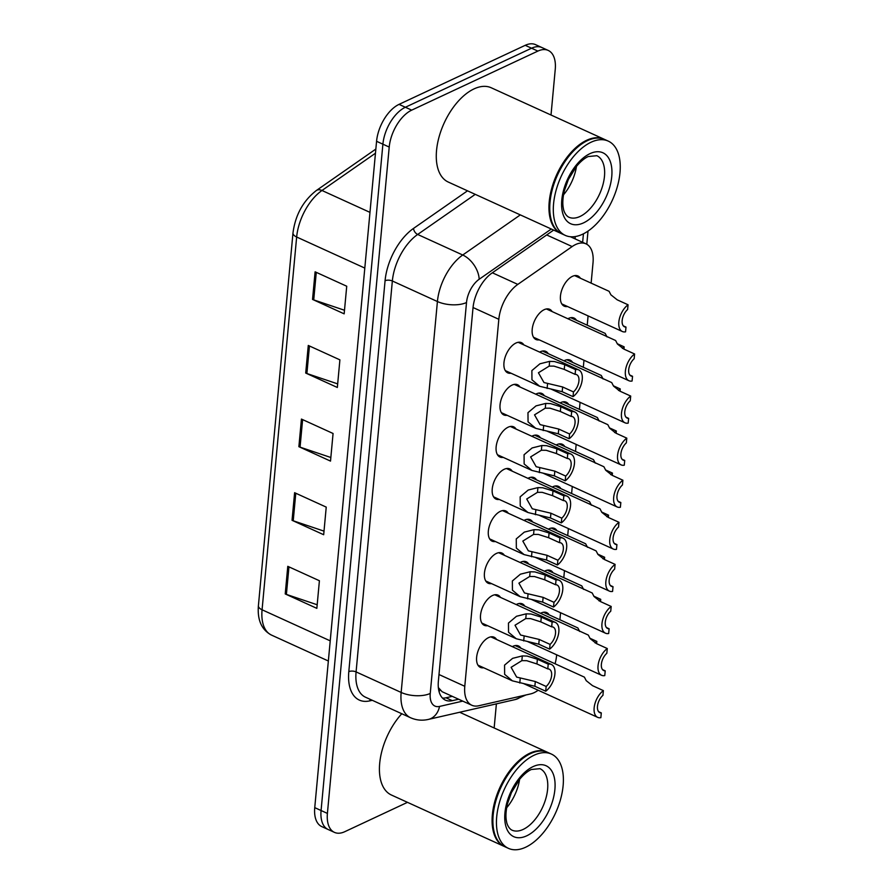 <?xml version="1.0" encoding="UTF-8"?>
<svg xmlns="http://www.w3.org/2000/svg" width="893" height="893" viewBox="0 0 893 893"><rect width="100%" height="100%" fill="white"/><g stroke="black" fill="none" stroke-linecap="round" stroke-linejoin="round"><path stroke-width="1.34" d="M510.986 373.207A16.576 9.03 -65.5 0 1 507.704 372.839A16.576 9.03 -65.5 0 1 504.768 358.394A16.576 9.03 -65.5 0 1 515.942 343.035A16.576 9.03 -65.5 0 1 521.456 342.666A16.576 9.03 -65.5 0 1 523.878 344.921M507.09 415.278A16.576 9.03 -65.5 0 1 503.797 414.921A16.576 9.03 -65.5 0 1 500.861 400.477A16.576 9.03 -65.5 0 1 512.046 385.106A16.576 9.03 -65.5 0 1 517.549 384.749A16.576 9.03 -65.5 0 1 519.983 386.993M499.276 499.433A16.576 9.03 -65.5 0 1 495.995 499.075A16.576 9.03 -65.5 0 1 493.048 484.631A16.576 9.03 -65.5 0 1 504.232 469.271A16.576 9.03 -65.5 0 1 509.747 468.903A16.576 9.03 -65.5 0 1 512.169 471.158M495.381 541.515A16.576 9.03 -65.5 0 1 492.088 541.158A16.576 9.03 -65.5 0 1 489.152 526.714A16.576 9.03 -65.5 0 1 500.326 511.343A16.576 9.03 -65.5 0 1 505.84 510.986A16.576 9.03 -65.5 0 1 508.273 513.229M491.474 583.598A16.576 9.03 -65.5 0 1 488.181 583.229A16.576 9.03 -65.5 0 1 485.245 568.785A16.576 9.03 -65.5 0 1 496.43 553.426A16.576 9.03 -65.5 0 1 501.933 553.068A16.576 9.03 -65.5 0 1 504.366 555.312M487.567 625.669A16.576 9.03 -65.5 0 1 484.285 625.312A16.576 9.03 -65.5 0 1 481.338 610.868A16.576 9.03 -65.5 0 1 492.523 595.508A16.576 9.03 -65.5 0 1 498.037 595.14A16.576 9.03 -65.5 0 1 500.46 597.395M503.183 457.361A16.576 9.03 -65.5 0 1 499.89 457.004A16.576 9.03 -65.5 0 1 496.954 442.548A16.576 9.03 -65.5 0 1 508.139 427.189A16.576 9.03 -65.5 0 1 513.642 426.832A16.576 9.03 -65.5 0 1 516.076 429.075M483.671 667.752A16.576 9.03 -65.5 0 1 480.378 667.395A16.576 9.03 -65.5 0 1 477.442 652.95A16.576 9.03 -65.5 0 1 488.616 637.58A16.576 9.03 -65.5 0 1 494.13 637.222A16.576 9.03 -65.5 0 1 496.564 639.466M539.238 339.853A16.576 9.03 -65.5 0 1 535.956 339.496A16.576 9.03 -65.5 0 1 533.009 325.052A16.576 9.03 -65.5 0 1 544.194 309.681A16.576 9.03 -65.5 0 1 549.708 309.324A16.576 9.03 -65.5 0 1 552.131 311.568M539.64 352.099A16.576 9.03 -65.5 0 1 540.287 351.764A16.576 9.03 -65.5 0 1 545.802 351.407A16.576 9.03 -65.5 0 1 548.235 353.65M535.733 394.181A16.576 9.03 -65.5 0 1 536.392 393.846A16.576 9.03 -65.5 0 1 541.895 393.478A16.576 9.03 -65.5 0 1 544.328 395.733M527.919 478.335A16.576 9.03 -65.5 0 1 528.578 478.001A16.576 9.03 -65.5 0 1 534.092 477.643A16.576 9.03 -65.5 0 1 536.514 479.887M531.826 436.253A16.576 9.03 -65.5 0 1 532.485 435.918A16.576 9.03 -65.5 0 1 537.999 435.561A16.576 9.03 -65.5 0 1 540.421 437.804M516.21 604.572A16.576 9.03 -65.5 0 1 516.868 604.237A16.576 9.03 -65.5 0 1 522.383 603.88A16.576 9.03 -65.5 0 1 524.805 606.124M520.117 562.49A16.576 9.03 -65.5 0 1 520.775 562.155A16.576 9.03 -65.5 0 1 526.278 561.797A16.576 9.03 -65.5 0 1 528.712 564.041M524.024 520.407A16.576 9.03 -65.5 0 1 524.682 520.083A16.576 9.03 -65.5 0 1 530.185 519.715A16.576 9.03 -65.5 0 1 532.619 521.97M512.314 646.644A16.576 9.03 -65.5 0 1 512.962 646.309A16.576 9.03 -65.5 0 1 518.476 645.952A16.576 9.03 -65.5 0 1 520.909 648.206M567.49 306.511A16.576 9.03 -65.5 0 1 564.209 306.154A16.576 9.03 -65.5 0 1 561.262 291.71A16.576 9.03 -65.5 0 1 572.446 276.339A16.576 9.03 -65.5 0 1 577.95 275.982A16.576 9.03 -65.5 0 1 580.383 278.225M567.881 318.756A16.576 9.03 -65.5 0 1 568.54 318.421A16.576 9.03 -65.5 0 1 574.054 318.053A16.576 9.03 -65.5 0 1 576.476 320.308M563.985 360.828A16.576 9.03 -65.5 0 1 564.633 360.493A16.576 9.03 -65.5 0 1 570.147 360.136A16.576 9.03 -65.5 0 1 572.58 362.379M556.172 444.993A16.576 9.03 -65.5 0 1 556.83 444.658A16.576 9.03 -65.5 0 1 562.344 444.29A16.576 9.03 -65.5 0 1 564.767 446.545M560.078 402.91A16.576 9.03 -65.5 0 1 560.737 402.576A16.576 9.03 -65.5 0 1 566.24 402.218A16.576 9.03 -65.5 0 1 568.674 404.462M544.462 571.219A16.576 9.03 -65.5 0 1 545.121 570.895A16.576 9.03 -65.5 0 1 550.635 570.527A16.576 9.03 -65.5 0 1 553.057 572.781M548.369 529.147A16.576 9.03 -65.5 0 1 549.028 528.812A16.576 9.03 -65.5 0 1 554.531 528.455A16.576 9.03 -65.5 0 1 556.964 530.699M552.276 487.065A16.576 9.03 -65.5 0 1 552.923 486.73A16.576 9.03 -65.5 0 1 558.438 486.372A16.576 9.03 -65.5 0 1 560.871 488.616M540.555 613.301A16.576 9.03 -65.5 0 1 541.214 612.966A16.576 9.03 -65.5 0 1 546.728 612.609A16.576 9.03 -65.5 0 1 549.162 614.853M591.133 283.126L593.019 262.799A31.088 16.934 114.5 0 0 585.987 243.845A31.088 16.934 114.5 0 0 572.156 246.557L517.817 284.398A31.088 16.934 114.5 0 0 498.83 319.292L464.784 686.293A31.088 16.934 114.5 0 0 471.817 705.247A31.088 16.934 114.5 0 0 478.726 705.771L530.654 693.894A31.088 16.934 114.5 0 0 534.07 692.7A31.088 16.934 114.5 0 0 538.166 690.233M438.34 687.554L442.08 691.695L471.817 705.247M555.066 663.778A31.088 16.934 114.5 0 0 556.562 655.763L556.652 654.792M559.9 619.753L560.558 612.721M563.807 577.671L564.454 570.638M567.702 535.599L568.361 528.556M571.609 493.516L572.268 486.484M575.516 451.434L576.164 444.401M579.423 409.362L580.07 402.319M583.319 367.28L583.977 360.247M587.226 325.197L588.085 315.899M407.487 802.338L344.765 831.696A31.088 16.934 -65.5 0 1 334.429 832.365A31.088 16.934 -65.5 0 1 327.407 813.411L389.214 147.066A31.088 16.934 -65.5 0 1 411.706 110.14L537.876 51.091L531.558 48.211A31.088 16.934 -65.5 0 1 541.884 47.53A31.088 16.934 -65.5 0 0 531.558 48.211L405.377 107.249L531.558 48.211L525.229 45.32A31.088 16.934 -65.5 0 1 535.566 44.65L548.213 50.421A31.088 16.934 -65.5 0 1 555.245 69.375L551.014 115.018M389.214 147.066L382.896 144.186A31.088 16.934 -65.5 0 1 405.377 107.249A31.088 16.934 -65.5 0 0 382.896 144.186L321.078 810.52L382.896 144.186L376.567 141.306A31.088 16.934 -65.5 0 1 399.048 104.369L525.229 45.32M334.429 832.365L328.111 829.485A31.088 16.934 -65.5 0 1 321.078 810.52A31.088 16.934 -65.5 0 0 328.111 829.485L321.781 826.605A31.088 16.934 -65.5 0 1 314.749 807.64L376.567 141.306M315.106 271.818L346.73 286.229L344.162 313.845L312.539 299.423L315.106 271.818M294.612 492.702L326.235 507.112L323.679 534.728L292.044 520.306L294.612 492.702M287.78 566.329L319.404 580.74L316.848 608.356L285.224 593.934L287.78 566.329M308.275 345.446L339.898 359.857L337.342 387.473L305.707 373.051L308.275 345.446M301.443 419.074L333.067 433.485L330.51 461.101L298.876 446.679L301.443 419.074M330.845 457.506L300.059 447.147A8.294 3.751 -174.7 0 1 298.876 446.679M337.666 383.878L306.891 373.52A8.294 3.751 -174.7 0 1 305.707 373.051M317.182 604.762L286.396 594.403A8.294 3.751 -174.7 0 1 285.224 593.934M324.014 531.134L293.228 520.775A8.294 3.751 -174.7 0 1 292.044 520.306M344.497 310.251L313.722 299.892A8.294 3.751 -174.7 0 1 312.539 299.423M496.385 703.863L494.153 727.974M537.876 51.091A31.088 16.934 -65.5 0 1 548.213 50.421M553.66 230.093L491.987 273.046A31.088 16.934 114.5 0 0 473 307.94L438.374 681.192A31.088 16.934 114.5 0 0 445.406 700.145A31.088 16.934 114.5 0 0 452.316 700.67L458.622 699.23M575.315 238.978A31.088 16.934 114.5 0 0 574.947 236.612M452.293 696.35L445.987 697.79A31.088 16.934 -65.5 0 1 442.515 698.103M589.905 638.249L596.837 641.408A15.538 8.461 114.5 0 0 595.073 642.904M579.68 631.463L577.86 627.935L543.435 612.252M596.837 641.408L596.624 643.674M601.302 712.915L600.866 717.671A15.538 8.461 114.5 0 1 597.663 717.347A15.538 8.461 114.5 0 1 594.548 705.269A15.538 8.461 114.5 0 1 603.378 690.613L602.931 695.357A10.359 5.648 114.5 0 0 597.64 705.079A10.359 5.648 114.5 0 0 599.817 712.636A10.359 5.648 114.5 0 0 601.302 712.915L598.623 711.699M603.378 690.613L592.528 685.668L586.221 680.667L584.402 677.14L515.183 645.594M547.777 668.902L536.939 663.957L526.658 660.675L521.869 660.641L511.109 667.317L516.645 677.095L535.309 681.515L546.148 686.46A10.359 5.648 114.5 0 0 551.45 676.749A10.359 5.648 114.5 0 0 549.273 669.192A10.359 5.648 114.5 0 0 547.777 668.902L548.224 664.158L537.374 659.213L527.082 656.076L522.305 655.909L512.604 658.353L504.556 665.14L504.634 674.338L512.37 680.834L477.945 665.151M548.224 664.158A15.538 8.461 114.5 0 1 551.416 664.47A15.538 8.461 114.5 0 1 554.531 676.559A15.538 8.461 114.5 0 1 545.712 691.215L534.862 686.27L512.37 680.834M545.712 691.215L546.148 686.46M593.8 596.167L600.732 599.326A15.538 8.461 114.5 0 0 598.98 600.833M583.575 589.38L581.767 585.864L547.342 570.169M600.732 599.326L600.531 601.603M597.707 554.095L604.639 557.254A15.538 8.461 114.5 0 0 602.875 558.75M587.482 547.297L585.663 543.781L551.249 528.087M604.639 557.254L604.427 559.52M601.614 512.013L608.546 515.172A15.538 8.461 114.5 0 0 606.782 516.667M591.389 505.226L589.57 501.699L555.145 486.015M608.546 515.172L608.334 517.438M605.521 469.93L612.453 473.089A15.538 8.461 114.5 0 0 610.689 474.596M595.296 463.143L593.477 459.627L559.051 443.933M612.453 473.089L612.241 475.366M605.208 670.844L604.773 675.588A15.538 8.461 114.5 0 1 601.569 675.275A15.538 8.461 114.5 0 1 598.455 663.186A15.538 8.461 114.5 0 1 607.273 648.53L606.838 653.285A10.359 5.648 114.5 0 0 601.547 662.997A10.359 5.648 114.5 0 0 603.713 670.554A10.359 5.648 114.5 0 0 605.208 670.844L602.529 669.616M607.273 648.53L596.435 643.596L590.117 638.584L588.308 635.068L519.09 603.512M609.115 628.761L608.669 633.505A15.538 8.461 114.5 0 1 605.476 633.193A15.538 8.461 114.5 0 1 602.362 621.115A15.538 8.461 114.5 0 1 611.18 606.459L610.745 611.203A10.359 5.648 114.5 0 0 605.443 620.914A10.359 5.648 114.5 0 0 607.62 628.482A10.359 5.648 114.5 0 0 609.115 628.761L606.425 627.533M611.18 606.459L600.342 601.514L594.024 596.502L592.204 592.985L522.997 561.44M613.011 586.679L612.576 591.434A15.538 8.461 114.5 0 1 609.372 591.11A15.538 8.461 114.5 0 1 606.258 579.032A15.538 8.461 114.5 0 1 615.087 564.376L614.641 569.12A10.359 5.648 114.5 0 0 609.35 578.843A10.359 5.648 114.5 0 0 611.526 586.4A10.359 5.648 114.5 0 0 613.011 586.679L610.332 585.462M615.087 564.376L604.237 559.431L597.93 554.43L596.111 550.903L526.903 519.358M551.684 626.83L540.834 621.885L530.554 618.592L525.776 618.57L515.015 625.234L520.552 635.012L539.216 639.444L550.055 644.389A10.359 5.648 114.5 0 0 555.346 634.666A10.359 5.648 114.5 0 0 553.18 627.109A10.359 5.648 114.5 0 0 551.684 626.83L552.12 622.075L541.281 617.141L530.978 613.993L526.211 613.837L516.5 616.27L508.463 623.057L508.541 632.266L516.277 638.752L481.852 623.068M552.12 622.075A15.538 8.461 114.5 0 1 555.323 622.399A15.538 8.461 114.5 0 1 558.438 634.476A15.538 8.461 114.5 0 1 549.619 649.133L538.769 644.188L516.277 638.752M549.619 649.133L550.055 644.389M555.591 584.748L544.741 579.803L534.461 576.521L529.672 576.487L518.911 583.162L524.459 592.941L543.111 597.361L553.961 602.306A10.359 5.648 114.5 0 0 559.252 592.595A10.359 5.648 114.5 0 0 557.076 585.027A10.359 5.648 114.5 0 0 555.591 584.748L556.026 580.004L545.188 575.059L534.885 571.911L530.118 571.754L520.407 574.188L512.359 580.975L512.437 590.184L520.173 596.68L485.759 580.986M556.026 580.004A15.538 8.461 114.5 0 1 559.23 580.316A15.538 8.461 114.5 0 1 562.344 592.405A15.538 8.461 114.5 0 1 553.515 607.05L542.676 602.105L520.173 596.68M553.515 607.05L553.961 602.306M559.487 542.665L548.648 537.72L538.367 534.438L533.579 534.405L522.818 541.08L528.355 550.858L547.018 555.29L557.857 560.224A10.359 5.648 114.5 0 0 563.159 550.512A10.359 5.648 114.5 0 0 560.983 542.955A10.359 5.648 114.5 0 0 559.487 542.665L559.933 537.921L549.083 532.976L538.792 529.839L534.014 529.672L524.314 532.116L516.266 538.903L516.344 548.101L524.079 554.598L489.654 538.914M559.933 537.921A15.538 8.461 114.5 0 1 563.126 538.233A15.538 8.461 114.5 0 1 566.24 550.322A15.538 8.461 114.5 0 1 557.422 564.979L546.572 560.034L524.079 554.598M557.422 564.979L557.857 560.224M563.394 500.593L552.555 495.648L542.263 492.356L537.486 492.333L526.725 498.997L532.261 508.776L550.925 513.207L561.764 518.152A10.359 5.648 114.5 0 0 567.055 508.43A10.359 5.648 114.5 0 0 564.889 500.873A10.359 5.648 114.5 0 0 563.394 500.593L563.84 495.838L552.99 490.904L542.698 487.757L537.921 487.6L528.221 490.034L520.173 496.821L520.251 506.03L527.986 512.526L493.561 496.832M563.84 495.838A15.538 8.461 114.5 0 1 567.033 496.162A15.538 8.461 114.5 0 1 570.147 508.24A15.538 8.461 114.5 0 1 561.329 522.896L550.479 517.951L527.986 512.526M561.329 522.896L561.764 518.152M504.478 846.542A51.805 28.219 -65.5 0 1 504.076 846.363A51.805 28.219 -65.5 0 1 494.889 801.222A51.805 28.219 -65.5 0 1 529.839 753.212A51.805 28.219 -65.5 0 1 547.052 752.085A51.805 28.219 -65.5 0 1 547.442 752.274M508.43 848.35L504.869 846.731A51.805 28.219 -65.5 0 1 493.349 827.833A51.805 28.219 -65.5 0 1 526.022 756.137A51.805 28.219 -65.5 0 1 530.621 753.569A51.805 28.219 -65.5 0 1 547.844 752.453L551.405 754.072A51.805 28.219 -65.5 0 1 560.592 799.213A51.805 28.219 -65.5 0 1 525.642 847.234A51.805 28.219 -65.5 0 1 508.43 848.35A51.805 28.219 -65.5 0 1 499.243 803.209A51.805 28.219 -65.5 0 1 534.181 755.188A51.805 28.219 -65.5 0 1 551.405 754.072M519.614 779.343A33.789 18.396 -65.5 0 1 506.655 807.774M493.316 827.599A51.292 27.929 -65.5 0 1 493.282 827.376A51.292 27.929 -65.5 0 1 525.631 756.393A51.292 27.929 -65.5 0 1 525.821 756.271M504.076 846.363L391.402 795.016A51.805 28.219 -65.5 0 1 379.949 761.026A51.805 28.219 -65.5 0 1 401.783 713.741M561.34 233.586A51.805 28.219 -65.5 0 1 560.938 233.408A51.805 28.219 -65.5 0 1 551.751 188.267A51.805 28.219 -65.5 0 1 586.701 140.257A51.805 28.219 -65.5 0 1 603.914 139.129A51.805 28.219 -65.5 0 1 604.304 139.319M560.938 233.408L448.264 182.049A51.805 28.219 -65.5 0 1 439.077 136.908A51.805 28.219 -65.5 0 1 474.027 88.898A51.805 28.219 -65.5 0 1 491.239 87.771L603.914 139.129M565.291 235.395L561.73 233.776A51.805 28.219 -65.5 0 1 550.211 214.878A51.805 28.219 -65.5 0 1 582.883 143.181A51.805 28.219 -65.5 0 1 587.482 140.614A51.805 28.219 -65.5 0 1 604.706 139.498L608.267 141.116A51.805 28.219 -65.5 0 1 617.454 186.257A51.805 28.219 -65.5 0 1 582.504 234.267A51.805 28.219 -65.5 0 1 565.291 235.395A51.805 28.219 -65.5 0 1 556.105 190.254A51.805 28.219 -65.5 0 1 591.043 142.233A51.805 28.219 -65.5 0 1 608.267 141.116M576.476 166.388A33.789 18.396 -65.5 0 1 563.516 194.819M550.177 214.644A51.292 27.929 -65.5 0 1 550.144 214.42A51.292 27.929 -65.5 0 1 582.493 143.438A51.292 27.929 -65.5 0 1 582.683 143.315M616.918 544.607L616.483 549.351A15.538 8.461 114.5 0 1 613.279 549.039A15.538 8.461 114.5 0 1 610.165 536.95A15.538 8.461 114.5 0 1 618.983 522.293L618.548 527.049A10.359 5.648 114.5 0 0 613.257 536.76A10.359 5.648 114.5 0 0 615.433 544.317A10.359 5.648 114.5 0 0 616.918 544.607L614.239 543.379M618.983 522.293L608.144 517.36L601.826 512.348L600.018 508.831L530.799 477.275M609.417 427.859L616.349 431.018A15.538 8.461 114.5 0 0 614.585 432.513M599.192 421.061L597.372 417.544L562.958 401.861M616.349 431.018L616.137 433.284M613.324 385.776L620.255 388.935A15.538 8.461 114.5 0 0 618.492 390.431M603.099 378.989L601.279 375.462L566.854 359.779M620.255 388.935L620.043 391.201M617.23 343.693L624.162 346.864A15.538 8.461 114.5 0 0 622.399 348.359M607.006 336.907L605.186 333.39L570.761 317.696M624.162 346.864L623.95 349.13M628.058 304.781L627.623 309.525A10.359 5.648 114.5 0 0 622.332 319.248A10.359 5.648 114.5 0 0 624.497 326.805A10.359 5.648 114.5 0 0 625.993 327.084L625.558 331.828A15.538 8.461 114.5 0 1 622.354 331.515A15.538 8.461 114.5 0 1 619.24 319.437A15.538 8.461 114.5 0 1 628.058 304.781L617.219 299.836L610.901 294.824L609.093 291.308L574.668 275.624M625.993 327.084L623.314 325.867M620.825 502.525L620.378 507.269A15.538 8.461 114.5 0 1 617.186 506.956A15.538 8.461 114.5 0 1 614.071 494.878A15.538 8.461 114.5 0 1 622.89 480.222L622.454 484.966A10.359 5.648 114.5 0 0 617.163 494.677A10.359 5.648 114.5 0 0 619.329 502.246A10.359 5.648 114.5 0 0 620.825 502.525L618.135 501.308M622.89 480.222L612.051 475.277L605.733 470.265L603.914 466.749L534.706 435.204M624.72 460.442L624.285 465.197A15.538 8.461 114.5 0 1 621.082 464.873A15.538 8.461 114.5 0 1 617.978 452.796A15.538 8.461 114.5 0 1 626.797 438.139L626.35 442.883A10.359 5.648 114.5 0 0 621.059 452.606A10.359 5.648 114.5 0 0 623.236 460.163A10.359 5.648 114.5 0 0 624.72 460.442L622.041 459.225M626.797 438.139L615.947 433.194L609.64 428.194L607.82 424.666L538.613 393.121M628.627 418.37L628.192 423.115A15.538 8.461 114.5 0 1 624.988 422.802A15.538 8.461 114.5 0 1 621.874 410.713A15.538 8.461 114.5 0 1 630.704 396.068L630.257 400.812A10.359 5.648 114.5 0 0 624.966 410.523A10.359 5.648 114.5 0 0 627.143 418.08A10.359 5.648 114.5 0 0 628.627 418.37L625.948 417.143M630.704 396.068L619.854 391.123L613.547 386.111L611.727 382.595L542.509 351.049M632.534 376.288L632.088 381.032A15.538 8.461 114.5 0 1 628.895 380.719A15.538 8.461 114.5 0 1 625.781 368.642A15.538 8.461 114.5 0 1 634.599 353.985L634.164 358.729A10.359 5.648 114.5 0 0 628.873 368.441A10.359 5.648 114.5 0 0 631.038 376.009A10.359 5.648 114.5 0 0 632.534 376.288L629.855 375.071M634.599 353.985L623.76 349.04L617.443 344.028L615.623 340.512L546.416 308.967M567.301 458.511L556.451 453.566L546.17 450.284L541.381 450.251L530.621 456.926L536.168 466.704L554.821 471.124L565.671 476.069A10.359 5.648 114.5 0 0 570.962 466.358A10.359 5.648 114.5 0 0 568.785 458.79A10.359 5.648 114.5 0 0 567.301 458.511L567.736 453.767L556.897 448.822L546.594 445.674L541.828 445.518L532.116 447.951L524.068 454.749L524.146 463.947L531.893 470.444L497.468 454.749M567.736 453.767A15.538 8.461 114.5 0 1 570.94 454.079A15.538 8.461 114.5 0 1 574.054 466.168A15.538 8.461 114.5 0 1 565.224 480.814L554.386 475.88L531.893 470.444M565.224 480.814L565.671 476.069M571.207 416.428L560.357 411.494L550.077 408.201L545.288 408.168L534.527 414.843L540.075 424.621L558.728 429.053L569.578 433.987A10.359 5.648 114.5 0 0 574.869 424.275A10.359 5.648 114.5 0 0 572.692 416.718A10.359 5.648 114.5 0 0 571.207 416.428L571.643 411.684L560.793 406.739L550.501 403.603L545.723 403.435L536.023 405.88L527.975 412.666L528.053 421.864L535.789 428.361L501.375 412.678M571.643 411.684A15.538 8.461 114.5 0 1 574.846 412.008A15.538 8.461 114.5 0 1 577.95 424.086A15.538 8.461 114.5 0 1 569.131 438.742L558.292 433.797L535.789 428.361M569.131 438.742L569.578 433.987M575.103 374.357L564.264 369.412L553.973 366.119L549.195 366.097L538.434 372.772L543.971 382.539L562.635 386.97L573.473 391.915A10.359 5.648 114.5 0 0 578.764 382.193A10.359 5.648 114.5 0 0 576.599 374.636A10.359 5.648 114.5 0 0 575.103 374.357L575.55 369.613L564.7 364.668L554.408 361.52L549.63 361.364L539.93 363.797L531.882 370.584L531.96 379.793L539.696 386.289L505.271 370.595M575.55 369.613A15.538 8.461 114.5 0 1 578.742 369.925A15.538 8.461 114.5 0 1 581.856 382.003A15.538 8.461 114.5 0 1 573.038 396.659L562.188 391.714L539.696 386.289M573.038 396.659L573.473 391.915M439.903 689.999A31.088 24.066 77.1 0 1 439.077 691.707M438.988 674.528L464.784 686.293M473.044 307.538L498.83 319.292M492.356 272.789L517.817 284.398M546.683 234.948L572.156 246.557M330.22 640.85L262.073 609.785A10.359 4.677 -174.7 0 1 258.401 605.722L292.982 232.95A10.359 4.677 5.3 0 0 296.655 237.013L262.073 609.785A41.446 22.571 114.5 0 0 271.45 635.068C261.616 629.822 257.262 620.043 258.401 605.722M292.982 232.95C295.371 214.945 303.162 200.802 316.356 190.51A10.359 6.396 55.1 0 1 321.971 190.488A41.446 22.571 114.5 0 0 296.655 237.013L364.802 268.079M375.462 153.228L321.971 190.488L369.97 212.367M314.749 807.64L327.407 813.411M399.048 104.369L411.706 110.14M302.615 419.61L300.059 447.147M295.784 493.237L293.228 520.775M288.952 566.865L286.396 594.403M309.447 345.982L306.891 373.52M316.278 272.354L313.722 299.892M372.292 700.302L369.724 700.882A46.626 25.395 -65.5 0 1 348.806 671.659L385.073 280.737A46.626 25.395 -65.5 0 1 413.548 228.396L467.508 190.823M410.534 717.726A41.446 22.571 -65.5 0 1 401.158 692.443L356.084 671.904A41.446 22.571 114.5 0 0 365.46 697.187L410.534 717.726C416.25 720.249 422.188 720.818 428.35 719.423L515.328 699.532A20.718 16.041 77.1 0 0 521.679 695.948M551.305 229.021L479.173 279.263A20.718 11.285 114.5 0 0 466.514 302.526L430.247 693.437A20.718 9.365 -174.7 0 1 401.158 692.443L437.414 301.533A41.446 22.571 -65.5 0 1 462.73 255.007L417.667 234.457A41.446 22.571 114.5 0 0 392.351 280.994L356.084 671.904A5.179 2.344 5.3 0 0 348.806 671.659M479.173 279.263A20.718 12.792 55.1 0 0 462.73 255.007L520.318 214.9M475.255 194.35L417.667 234.457A5.179 3.204 -124.9 0 1 413.548 228.396M466.514 302.526A20.718 9.365 -174.7 0 1 437.414 301.533L392.351 280.994A5.179 2.344 5.3 0 0 385.073 280.737M430.247 693.437A20.718 11.285 114.5 0 0 439.546 706.43L462.764 701.117M582.638 242.316L583.43 233.821M370.282 699.386A5.179 4.007 -102.9 0 0 369.724 700.882M439.546 706.43A20.718 16.041 77.1 0 1 428.35 719.423M445.987 697.79L452.316 700.67M519.793 683.022L520.228 678.289M521.869 660.641L522.305 655.909M536.939 663.957L537.374 659.213M534.862 686.27L535.309 681.515M523.7 640.94L524.135 636.207M525.776 618.57L526.211 613.837M540.834 621.885L541.281 617.141M538.769 644.188L539.216 639.444M527.596 598.857L528.042 594.124M529.672 576.487L530.118 571.754M544.741 579.803L545.188 575.059M542.676 602.105L543.111 597.361M531.502 556.785L531.938 552.053M533.579 534.405L534.014 529.672M548.648 537.72L549.083 532.976M546.572 560.034L547.018 555.29M535.409 514.703L535.845 509.97M537.486 492.333L537.921 487.6M552.555 495.648L552.99 490.904M550.479 517.951L550.925 513.207M539.975 768.672A33.789 18.396 -65.5 0 1 545.958 798.108A33.789 18.396 -65.5 0 1 523.175 829.418A33.789 18.396 -65.5 0 1 511.946 830.144C508.229 828.28 506.621 822.799 506.644 822.029C505.494 817.151 505.784 811.023 507.525 803.644L511.443 792.582L519.67 779.265C523.745 774.432 527.64 771.172 531.368 769.487L539.975 768.672M533.121 766.596A38.968 21.22 -65.5 0 1 554.888 789.524A38.968 21.22 -65.5 0 1 526.703 835.826A38.968 21.22 -65.5 0 1 504.936 812.898A38.968 21.22 -65.5 0 1 533.121 766.596M596.837 155.706A33.789 18.396 -65.5 0 1 602.82 185.152A33.789 18.396 -65.5 0 1 580.037 216.463A33.789 18.396 -65.5 0 1 568.808 217.189C565.09 215.325 563.483 209.844 563.505 209.074C562.356 204.196 562.646 198.067 564.387 190.689L568.305 179.627L576.532 166.31C580.606 161.477 584.513 158.217 588.23 156.532L596.837 155.706M589.983 153.641A38.968 21.22 -65.5 0 1 611.75 176.568A38.968 21.22 -65.5 0 1 583.564 222.859A38.968 21.22 -65.5 0 1 561.797 199.943A38.968 21.22 -65.5 0 1 589.983 153.641M539.305 472.62L539.752 467.887M541.381 450.251L541.828 445.518M556.451 453.566L556.897 448.822M554.386 475.88L554.821 471.124M543.212 430.549L543.647 425.816M545.288 408.168L545.723 403.435M560.357 411.494L560.793 406.739M558.292 433.797L558.728 429.053M547.119 388.466L547.554 383.733M549.195 366.097L549.63 361.364M564.264 369.412L564.7 364.668M562.188 391.714L562.635 386.97M570.415 236.745L585.987 243.845M316.356 190.51L375.841 149.075M271.45 635.068L328.356 660.999M515.328 699.532L525.966 694.966M586.79 244.258L588.007 231.097M597.663 717.347L523.499 683.547M551.416 664.47L490.837 636.865M601.569 675.275L527.395 641.464M605.476 633.193L531.302 599.382M609.372 591.11L535.208 557.31M555.323 622.399L494.744 594.783M559.23 580.316L498.651 552.7M563.126 538.233L502.547 510.629M567.033 496.162L506.454 468.546M547.052 752.085L459.672 712.257M613.279 549.039L539.104 515.228M622.354 331.515L561.775 303.899M617.186 506.956L543.011 473.145M621.082 464.873L546.918 431.073M624.988 422.802L550.825 388.991M628.895 380.719L533.523 337.253M570.94 454.079L510.361 426.474M574.846 412.008L514.256 384.392M578.742 369.925L518.163 342.309"/></g></svg>
